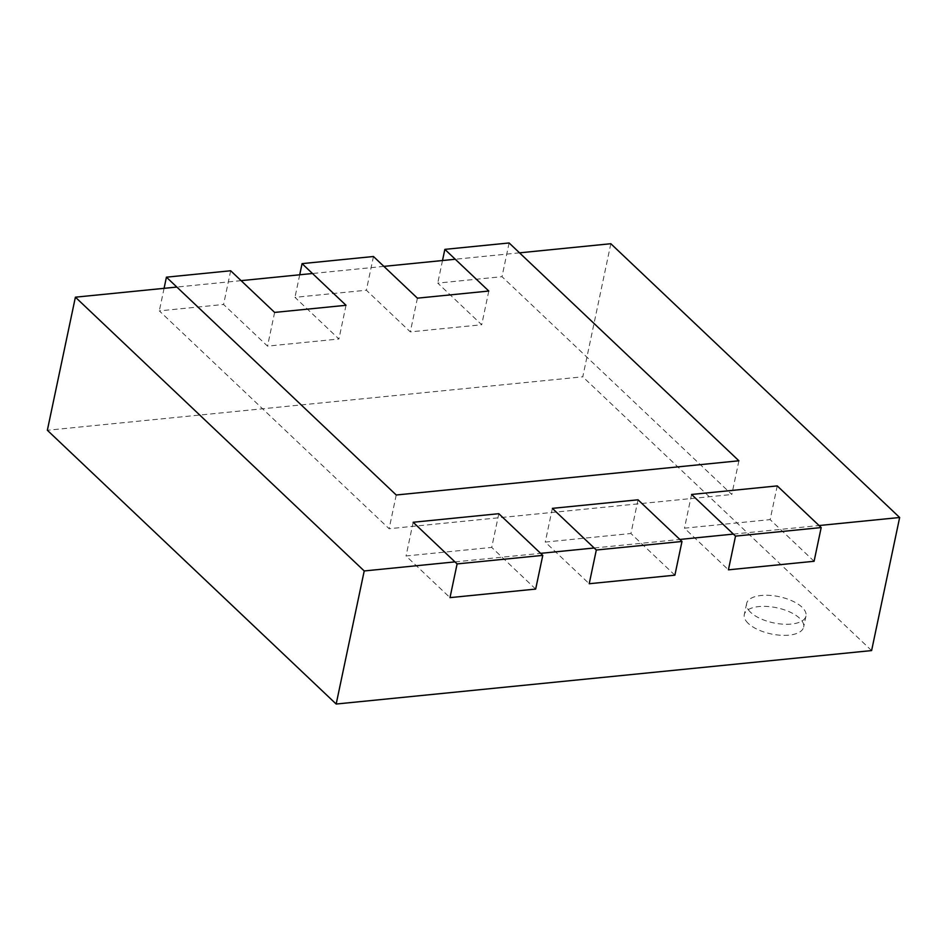 <?xml version="1.0" encoding="UTF-8"?>
<svg xmlns="http://www.w3.org/2000/svg" width="947" height="947" viewBox="0 0 947 947"><rect width="100%" height="100%" fill="white"/><g stroke="black" fill="none" stroke-linecap="round" stroke-linejoin="round"><path stroke-width="0.71" stroke-dasharray="4.74 3.55" d="M610.827 243.722L582.784 376.811L47.35 430.269M519.524 252.837L455.27 259.253M383.89 266.379L312.498 273.505M241.106 280.643L176.852 287.059M871.607 650.577L582.784 376.811M454.974 561.891L540.642 553.344M594.183 547.993L679.851 539.447M733.392 534.096L819.06 525.538M748.26 623.422A30.316 13.388 -168.1 0 1 744.295 614.603A30.316 13.388 -168.1 0 1 776.729 607.761A30.316 13.388 -168.1 0 1 803.624 627.115A30.316 13.388 -168.1 0 1 780.435 635.236A30.316 13.388 -168.1 0 1 748.26 623.422M750.604 612.33A30.316 13.388 -168.1 0 1 746.638 603.511A30.316 13.388 -168.1 0 1 779.061 596.669A30.316 13.388 -168.1 0 1 805.968 616.024A30.316 13.388 -168.1 0 1 782.767 624.156A30.316 13.388 -168.1 0 1 750.604 612.33M738.909 460.787L731.806 494.5L502.005 276.678L437.751 283.094L481.703 324.75L410.311 331.876L366.359 290.22L294.967 297.346L338.919 339.002L267.528 346.128L223.575 304.472L159.321 310.888L389.122 528.722L731.806 494.5M509.107 242.965L502.005 276.678M442.498 260.532L437.751 283.094M488.806 291.037L481.703 324.75M417.414 298.163L410.311 331.876M373.461 256.507L366.359 290.22M299.726 274.784L294.967 297.346M346.022 305.289L338.919 339.002M274.63 312.415L267.528 346.128M230.677 270.759L223.575 304.472M164.08 288.326L159.321 310.888M396.237 494.997L389.122 528.722M498.82 513.7L491.718 547.413L406.05 555.972L450.003 597.628M413.152 522.259L406.05 555.972M535.671 589.081L491.718 547.413M638.029 499.803L630.927 533.516L545.259 542.075L589.212 583.731M552.361 508.361L545.259 542.075M674.88 575.184L630.927 533.516M777.238 485.906L770.136 519.619L684.468 528.177L728.421 569.834M691.57 494.464L684.468 528.177M814.089 561.275L770.136 519.619M746.638 603.511L744.295 614.603M805.968 616.024L803.624 627.115"/><path stroke-width="1.42" d="M176.852 287.059L75.393 297.18L47.35 430.269L336.173 704.035L871.607 650.577L899.65 517.5L610.827 243.722L519.524 252.837M455.27 259.253L383.89 266.379M312.498 273.505L241.106 280.643M75.393 297.18L364.216 570.958L336.173 704.035M364.216 570.958L454.974 561.891M540.642 553.344L594.183 547.993M679.851 539.447L733.392 534.096M819.06 525.538L899.65 517.5M444.853 249.369L488.806 291.037L417.414 298.163L373.461 256.507L302.069 263.633L346.022 305.289L274.63 312.415L230.677 270.759L166.423 277.175L396.237 494.997L738.909 460.787L509.107 242.965L444.853 249.369L442.498 260.532M302.069 263.633L299.726 274.784M166.423 277.175L164.08 288.326M498.82 513.7L413.152 522.259L457.105 563.915L450.003 597.628L535.671 589.081L542.773 555.368L498.82 513.7M457.105 563.915L542.773 555.368M638.029 499.803L552.361 508.361L596.314 550.018L589.212 583.731L674.88 575.184L681.982 541.471L638.029 499.803M596.314 550.018L681.982 541.471M777.238 485.906L691.57 494.464L735.523 536.12L728.421 569.834L814.089 561.275L821.191 527.562L777.238 485.906M735.523 536.12L821.191 527.562"/></g></svg>
